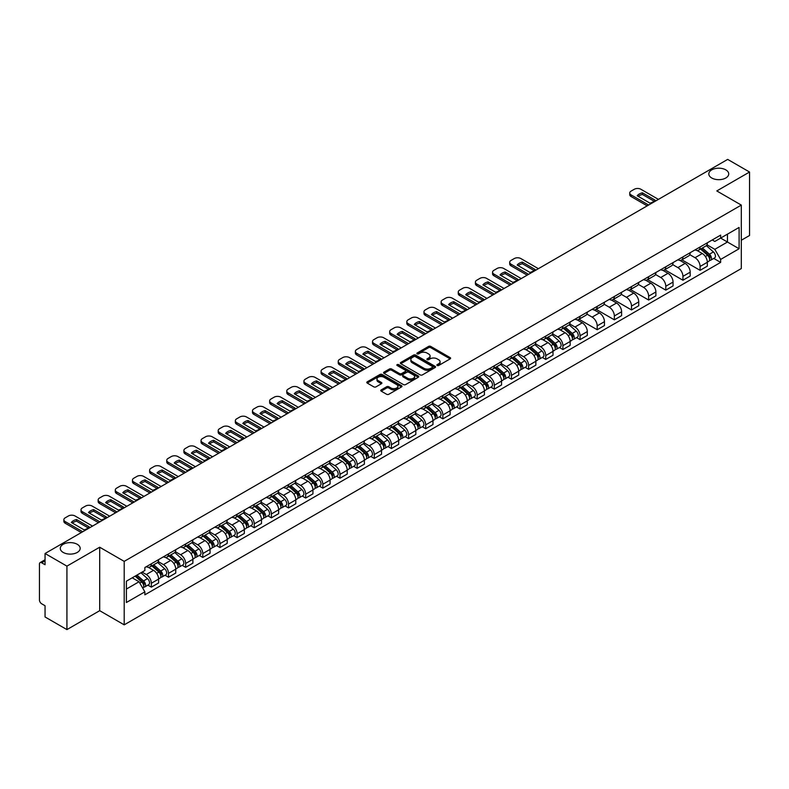 <?xml version="1.0" encoding="UTF-8"?>
<svg xmlns="http://www.w3.org/2000/svg" width="789" height="789" viewBox="0 0 789 789"><rect width="100%" height="100%" fill="white"/><g stroke="black" fill="none" stroke-linecap="round" stroke-linejoin="round"><path stroke-width="1.18" d="M437.185 365.485A1.065 0.621 0 0 0 438.694 365.485L450.154 358.867A1.529 0.878 0 0 0 450.598 358.245A1.529 0.878 0 0 0 450.154 357.614L430.735 346.41A1.529 0.878 0 0 0 428.575 346.41L417.115 353.028A1.065 0.621 0 0 0 418.624 353.896L420.103 353.038A4.882 2.821 0 0 1 427.007 353.038L428.634 353.975A4.882 2.821 0 0 1 430.064 355.967A4.882 2.821 0 0 1 428.634 357.959L427.145 358.817A1.065 0.621 0 0 0 428.654 359.685L430.143 358.837A4.882 2.821 0 0 1 437.047 358.837L438.664 359.764A4.882 2.821 0 0 1 440.094 361.766A4.882 2.821 0 0 1 438.664 363.759L437.185 364.607A1.065 0.621 0 0 0 437.185 365.485L437.185 364.607M77.263 544.302A9.951 5.74 0 0 0 66.424 543.059A9.951 5.74 0 0 0 60.28 548.365A9.951 5.74 0 0 0 63.189 552.428A9.951 5.74 0 0 0 74.038 553.671A9.951 5.74 0 0 0 80.182 548.365A9.951 5.74 0 0 0 77.263 544.302M725.811 169.872A9.951 5.74 0 0 0 714.962 168.629A9.951 5.74 0 0 0 708.818 173.935A9.951 5.74 0 0 0 711.737 177.998A9.951 5.74 0 0 0 722.576 179.241A9.951 5.74 0 0 0 728.72 173.935A9.951 5.74 0 0 0 725.811 169.872M381.205 389.884A1.529 0.878 0 0 0 380.762 390.506A1.529 0.878 0 0 0 381.205 391.137L386.659 394.283A1.529 0.878 0 0 0 388.819 394.283L401.552 386.926A1.529 0.878 0 0 0 401.995 386.304A1.529 0.878 0 0 0 401.552 385.683L382.123 374.469A1.529 0.878 0 0 0 379.973 374.469L367.24 381.817A1.529 0.878 0 0 0 366.786 382.438A1.529 0.878 0 0 0 367.24 383.069L373.818 386.866A1.529 0.878 0 0 0 375.978 386.866L381.422 383.72A1.529 0.878 0 0 0 381.876 383.099A1.529 0.878 0 0 0 381.422 382.478L378.158 380.594A4.083 2.357 0 0 1 376.964 378.927A4.083 2.357 0 0 1 379.489 376.748A4.083 2.357 0 0 1 383.937 377.26L396.719 384.637A4.083 2.357 0 0 1 397.912 386.304A4.083 2.357 0 0 1 395.397 388.484A4.083 2.357 0 0 1 390.949 387.971L388.819 386.738A1.529 0.878 0 0 0 386.659 386.738L381.205 389.884L381.205 391.137M124.198 561.374L99.69 547.221L66.927 566.137L45.052 553.503L727.675 159.398L749.55 172.032L716.797 190.938L741.305 205.091L124.198 561.374L124.198 624.839L741.305 268.556L741.305 205.091M420.212 374.903A1.529 0.878 0 0 0 422.371 374.903L435.104 367.556A1.529 0.878 0 0 0 435.548 366.934A1.529 0.878 0 0 0 435.104 366.313L415.685 355.099A1.529 0.878 0 0 0 413.525 355.099L400.792 362.447A1.529 0.878 0 0 0 400.348 363.068A1.529 0.878 0 0 0 400.792 363.69L420.212 374.903M397.498 365.711A1.065 0.621 0 0 1 398.583 365.869L418.308 377.25L405.595 384.588A1.529 0.878 0 0 1 403.435 384.588L384.016 373.375L384.016 372.132A1.529 0.878 0 0 0 383.572 372.753A1.529 0.878 0 0 0 384.016 373.375M384.016 372.132L389.46 368.986A1.529 0.878 0 0 1 391.62 368.986L399.5 373.532A1.529 0.878 0 0 0 401.66 373.532L405.27 371.451A1.529 0.878 0 0 0 405.714 370.83A1.529 0.878 0 0 0 405.27 370.199L397.074 365.465A1.065 0.621 0 0 1 398.583 364.597L418.328 375.998A1.529 0.878 0 0 1 418.772 376.619A1.529 0.878 0 0 1 418.328 377.241L418.328 375.998M66.927 566.137L66.927 629.602L45.052 616.968L45.052 605.735L41.649 603.772A3.107 1.795 -120 0 1 39.45 599.965L39.45 564.046A3.107 1.795 -120 0 1 40.091 562.616L45.052 559.756M741.305 240.25L749.55 235.497L749.55 172.032M66.927 629.602L99.69 610.686L124.198 624.839M45.052 553.503L45.052 564.737L41.649 562.774A3.107 1.795 -120 0 0 40.091 562.616M700.08 246.977A7.15 4.132 60 0 1 698.6 250.192L705.859 246A7.15 4.132 -120 0 0 707.339 242.795M689.793 254.679L695.03 257.707A7.15 4.132 60 0 1 700.09 266.465L707.339 262.273A7.15 4.132 -120 0 0 702.279 253.516L697.091 250.517M707.339 262.273L707.339 266.149L700.09 270.331L681.903 259.837M698.6 250.192A7.15 4.132 60 0 1 695.079 249.866M700.09 266.465L700.09 270.331M682.939 256.879A7.15 4.132 60 0 1 681.459 260.094L688.708 255.902A7.15 4.132 -120 0 0 690.188 252.687M664.752 269.739L682.939 280.233L690.188 276.042L690.188 272.175A7.15 4.132 -120 0 0 685.138 263.418L679.94 260.419M681.459 260.094A7.15 4.132 60 0 1 677.938 259.768M672.642 264.581L677.879 267.609A7.15 4.132 60 0 1 682.939 276.367L682.939 280.233M665.788 266.781A7.15 4.132 60 0 1 664.308 269.986L671.567 265.804A7.15 4.132 -120 0 0 673.047 262.589M647.601 279.631L665.788 290.135L673.047 285.943L673.047 282.077A7.15 4.132 -120 0 0 667.987 273.319L662.799 270.321M664.308 269.986A7.15 4.132 60 0 1 660.788 269.67M655.491 274.483L660.728 277.501A7.15 4.132 60 0 1 665.788 286.259L665.788 290.135M648.637 276.683A7.15 4.132 60 0 1 647.158 279.888L654.416 275.706A7.15 4.132 -120 0 0 655.896 272.491M630.45 289.533L648.637 300.037L655.896 295.845L655.896 291.979A7.15 4.132 -120 0 0 650.836 283.221L645.649 280.223M647.158 279.888A7.15 4.132 60 0 1 643.637 279.572M638.34 284.385L643.587 287.403A7.15 4.132 60 0 1 648.637 296.161L648.637 300.037M631.496 286.585A7.15 4.132 60 0 1 630.016 289.79L637.265 285.598A7.15 4.132 -120 0 0 638.745 282.393M613.309 299.435L631.496 309.939L638.745 305.747L638.745 301.871A7.15 4.132 -120 0 0 633.695 293.113L628.498 290.115M630.016 289.79A7.15 4.132 60 0 1 626.496 289.464M621.199 294.277L626.436 297.305A7.15 4.132 60 0 1 631.496 306.063L631.496 309.939M614.345 296.477A7.15 4.132 60 0 1 612.866 299.692L620.115 295.5A7.15 4.132 -120 0 0 621.604 292.295M596.159 309.337L614.345 319.831L621.604 315.649L621.604 311.773A7.15 4.132 -120 0 0 616.544 303.015L611.347 300.017M612.866 299.692A7.15 4.132 60 0 1 609.345 299.366M604.049 304.179L609.286 307.207A7.15 4.132 60 0 1 614.345 315.965L614.345 319.831M597.194 306.379A7.15 4.132 60 0 1 595.715 309.594L602.974 305.402A7.15 4.132 -120 0 0 604.453 302.197M579.008 319.239L597.194 329.733L604.453 325.551L604.453 321.675A7.15 4.132 -120 0 0 599.393 312.917L594.206 309.919M595.715 309.594A7.15 4.132 60 0 1 592.194 309.268M586.898 314.081L592.144 317.109A7.15 4.132 60 0 1 597.194 325.867L597.194 329.733M580.053 316.281A7.15 4.132 60 0 1 578.564 319.496L585.823 315.304A7.15 4.132 -120 0 0 587.302 312.089M576.572 337.633L580.053 339.635L587.302 335.443L587.302 331.577A7.15 4.132 -120 0 0 582.252 322.819L577.055 319.821M578.564 319.496A7.15 4.132 60 0 1 575.053 319.17M569.757 323.983L574.994 327.011A7.15 4.132 60 0 1 580.053 335.769L580.053 339.635M562.902 326.182A7.15 4.132 60 0 1 561.423 329.388L568.672 325.206A7.15 4.132 -120 0 0 570.151 321.991M559.421 347.525L562.902 349.537L570.161 345.345L570.161 341.479A7.15 4.132 -120 0 0 565.102 332.721L559.904 329.723M561.423 329.388A7.15 4.132 60 0 1 557.902 329.072M552.606 333.885L557.843 336.903A7.15 4.132 60 0 1 562.902 345.661L562.902 349.537M545.751 336.084A7.15 4.132 60 0 1 544.272 339.29L551.531 335.108A7.15 4.132 -120 0 0 553.01 331.893M542.28 357.427L545.751 359.439L553.01 355.247L553.01 351.381A7.15 4.132 -120 0 0 547.951 342.623L542.763 339.625M544.272 339.29A7.15 4.132 60 0 1 540.751 338.974M535.455 343.787L540.702 346.805A7.15 4.132 60 0 1 545.751 355.563L545.751 359.439M528.6 345.986A7.15 4.132 60 0 1 527.121 349.192L534.38 345A7.15 4.132 -120 0 0 535.859 341.795M525.129 367.329L528.61 369.341L535.859 365.149L535.859 361.273A7.15 4.132 -120 0 0 530.8 352.515L525.612 349.517M527.121 349.192A7.15 4.132 60 0 1 523.6 348.866M518.314 353.679L523.551 356.707A7.15 4.132 60 0 1 528.61 365.465L528.61 369.341M511.459 355.878A7.15 4.132 60 0 1 509.98 359.094L517.229 354.902A7.15 4.132 -120 0 0 518.708 351.697M507.978 377.231L511.459 379.233L518.708 375.051L518.708 371.175A7.15 4.132 -120 0 0 513.659 362.417L508.461 359.419M509.98 359.094A7.15 4.132 60 0 1 506.459 358.768M501.163 363.581L506.4 366.609A7.15 4.132 60 0 1 511.459 375.367L511.459 379.233M494.308 365.78A7.15 4.132 60 0 1 492.829 368.996L500.088 364.804A7.15 4.132 -120 0 0 501.567 361.599M490.827 387.133L494.308 389.135L501.567 384.953L501.567 381.077A7.15 4.132 -120 0 0 496.508 372.319L491.32 369.321M492.829 368.996A7.15 4.132 60 0 1 489.308 368.67M484.012 373.483L489.249 376.511A7.15 4.132 60 0 1 494.308 385.269L494.308 389.135M477.158 375.682A7.15 4.132 60 0 1 475.678 378.898L482.937 374.706A7.15 4.132 -120 0 0 484.416 371.491M473.686 397.025L477.158 399.037L484.416 394.845L484.416 390.979A7.15 4.132 -120 0 0 479.357 382.221L474.169 379.223M475.678 378.898A7.15 4.132 60 0 1 472.157 378.572M466.861 383.385L472.108 386.413A7.15 4.132 60 0 1 477.158 395.171L477.158 399.037M460.017 385.584A7.15 4.132 60 0 1 458.537 388.79L465.786 384.608A7.15 4.132 -120 0 0 467.266 381.393M456.535 406.927L460.017 408.939L467.266 404.747L467.266 400.881A7.15 4.132 -120 0 0 462.216 392.123L457.018 389.125M458.537 388.79A7.15 4.132 60 0 1 455.016 388.474M449.72 393.287L454.957 396.305A7.15 4.132 60 0 1 460.017 405.063L460.017 408.939M442.866 395.486A7.15 4.132 60 0 1 441.386 398.692L448.635 394.51A7.15 4.132 -120 0 0 450.124 391.295M439.384 416.829L442.866 418.841L450.124 414.649L450.124 410.783A7.15 4.132 -120 0 0 445.065 402.025L439.868 399.027M441.386 398.692A7.15 4.132 60 0 1 437.865 398.366M432.569 403.179L437.806 406.207A7.15 4.132 60 0 1 442.866 414.965L442.866 418.841M425.715 405.388A7.15 4.132 60 0 1 424.235 408.594L431.494 404.402A7.15 4.132 -120 0 0 432.974 401.197M422.243 426.731L425.715 428.743L432.974 424.551L432.974 420.675A7.15 4.132 -120 0 0 427.914 411.917L422.726 408.919M424.235 408.594A7.15 4.132 60 0 1 420.715 408.268M415.418 413.081L420.665 416.109A7.15 4.132 60 0 1 425.715 424.867L425.715 428.743M408.574 415.28A7.15 4.132 60 0 1 407.085 418.495L414.343 414.304A7.15 4.132 -120 0 0 415.823 411.099M405.092 436.633L408.574 438.635L415.823 434.453L415.823 430.577A7.15 4.132 -120 0 0 410.773 421.819L405.576 418.821M407.085 418.495A7.15 4.132 60 0 1 403.573 418.17M398.277 422.983L403.514 426.011A7.15 4.132 60 0 1 408.574 434.769L408.574 438.635M391.423 425.182A7.15 4.132 60 0 1 389.944 428.397L397.192 424.206A7.15 4.132 -120 0 0 398.672 421.001M387.941 446.535L391.423 448.537L398.682 444.355L398.682 440.479A7.15 4.132 -120 0 0 393.622 431.721L388.425 428.723M389.944 428.397A7.15 4.132 60 0 1 386.423 428.072M381.126 432.885L386.363 435.913A7.15 4.132 60 0 1 391.423 444.671L391.423 448.537M374.272 435.084A7.15 4.132 60 0 1 372.793 438.299L380.051 434.108A7.15 4.132 -120 0 0 381.531 430.893M370.8 456.427L374.272 458.439L381.531 454.247L381.531 450.381A7.15 4.132 -120 0 0 376.471 441.623L371.284 438.625M372.793 438.299A7.15 4.132 60 0 1 369.272 437.974M363.976 442.787L369.222 445.815A7.15 4.132 60 0 1 374.272 454.572L374.272 458.439M357.121 444.986A7.15 4.132 60 0 1 355.642 448.191L362.901 444.01A7.15 4.132 -120 0 0 364.38 440.795M353.65 466.329L357.131 468.341L364.38 464.149L364.38 460.283A7.15 4.132 -120 0 0 359.32 451.525L354.133 448.527M355.642 448.191A7.15 4.132 60 0 1 352.121 447.876M346.835 452.689L352.072 455.707A7.15 4.132 60 0 1 357.131 464.465L357.131 468.341M339.98 454.888A7.15 4.132 60 0 1 338.501 458.093L345.75 453.902A7.15 4.132 -120 0 0 347.229 450.697M336.499 476.231L339.98 478.242L347.229 474.051L347.229 470.185A7.15 4.132 -120 0 0 342.179 461.427L336.982 458.429M338.501 458.093A7.15 4.132 60 0 1 334.98 457.768M329.684 462.581L334.921 465.609A7.15 4.132 60 0 1 339.98 474.367L339.98 478.242M322.829 464.79A7.15 4.132 60 0 1 321.35 467.995L328.609 463.804A7.15 4.132 -120 0 0 330.088 460.598M319.348 486.132L322.829 488.144L330.088 483.953L330.088 480.077A7.15 4.132 -120 0 0 325.029 471.319L319.841 468.321M321.35 467.995A7.15 4.132 60 0 1 317.829 467.67M312.533 472.483L317.77 475.511A7.15 4.132 60 0 1 322.829 484.268L322.829 488.144M305.678 474.682A7.15 4.132 60 0 1 304.199 477.897L311.458 473.706A7.15 4.132 -120 0 0 312.937 470.5M302.207 496.034L305.678 498.037L312.937 493.855L312.937 489.979A7.15 4.132 -120 0 0 307.878 481.221L302.69 478.223M304.199 477.897A7.15 4.132 60 0 1 300.678 477.572M295.382 482.385L300.629 485.413A7.15 4.132 60 0 1 305.678 494.17L305.678 498.037M288.537 484.584A7.15 4.132 60 0 1 287.058 487.799L294.307 483.608A7.15 4.132 -120 0 0 295.786 480.402M285.056 505.936L288.537 507.938L295.786 503.757L295.786 499.881A7.15 4.132 -120 0 0 290.737 491.123L285.539 488.125M287.058 487.799A7.15 4.132 60 0 1 283.537 487.474M278.241 492.287L283.478 495.314A7.15 4.132 60 0 1 288.537 504.072L288.537 507.938M271.386 494.486A7.15 4.132 60 0 1 269.907 497.701L277.156 493.51A7.15 4.132 -120 0 0 278.645 490.294M267.905 515.828L271.386 517.84L278.645 513.649L278.645 509.783A7.15 4.132 -120 0 0 273.586 501.025L268.388 498.027M269.907 497.701A7.15 4.132 60 0 1 266.386 497.376M261.09 502.189L266.327 505.216A7.15 4.132 60 0 1 271.386 513.974L271.386 517.84M254.236 504.388A7.15 4.132 60 0 1 252.756 507.593L260.015 503.412A7.15 4.132 -120 0 0 261.494 500.196M250.764 525.73L254.236 527.742L261.494 523.551L261.494 519.685A7.15 4.132 -120 0 0 256.435 510.927L251.247 507.929M252.756 507.593A7.15 4.132 60 0 1 249.235 507.278M243.939 512.091L249.186 515.109A7.15 4.132 60 0 1 254.236 523.866L254.236 527.742M237.094 514.29A7.15 4.132 60 0 1 235.605 517.495L242.864 513.304A7.15 4.132 -120 0 0 244.343 510.098M233.613 535.632L237.094 537.644L244.343 533.453L244.343 529.577A7.15 4.132 -120 0 0 239.294 520.819L234.096 517.821M235.605 517.495A7.15 4.132 60 0 1 232.094 517.17M226.798 521.983L232.035 525.01A7.15 4.132 60 0 1 237.094 533.768L237.094 537.644M219.944 524.192A7.15 4.132 60 0 1 218.464 527.397L225.713 523.206A7.15 4.132 -120 0 0 227.202 520M216.462 545.534L219.944 547.546L227.202 543.355L227.202 539.479A7.15 4.132 -120 0 0 222.143 530.721L216.945 527.723M218.464 527.397A7.15 4.132 60 0 1 214.943 527.072M209.647 531.885L214.884 534.912A7.15 4.132 60 0 1 219.944 543.67L219.944 547.546M202.793 534.084A7.15 4.132 60 0 1 201.313 537.299L208.572 533.108A7.15 4.132 -120 0 0 210.052 529.902M199.321 555.436L202.793 557.438L210.052 553.257L210.052 549.381A7.15 4.132 -120 0 0 204.992 540.623L199.804 537.625M201.313 537.299A7.15 4.132 60 0 1 197.792 536.974M192.496 541.787L197.743 544.814A7.15 4.132 60 0 1 202.793 553.572L202.793 557.438M185.642 543.986A7.15 4.132 60 0 1 184.162 547.201L191.421 543.01A7.15 4.132 -120 0 0 192.901 539.794M182.17 565.338L185.652 567.34L192.901 563.159L192.901 559.283A7.15 4.132 -120 0 0 187.841 550.525L182.653 547.527M184.162 547.201A7.15 4.132 60 0 1 180.642 546.876M175.355 551.689L180.592 554.716A7.15 4.132 60 0 1 185.652 563.474L185.652 567.34M168.501 553.888A7.15 4.132 60 0 1 167.021 557.093L174.27 552.911A7.15 4.132 -120 0 0 175.75 549.696M165.019 575.23L168.501 577.242L175.75 573.051L175.75 569.185A7.15 4.132 -120 0 0 170.7 560.427L165.503 557.428M167.021 557.093A7.15 4.132 60 0 1 163.501 556.778M158.204 561.59L163.441 564.608A7.15 4.132 60 0 1 168.501 573.376L168.501 577.242M151.35 563.79A7.15 4.132 60 0 1 149.871 566.995L157.129 562.813A7.15 4.132 -120 0 0 158.609 559.598M147.868 585.132L151.35 587.144L158.609 582.953L158.609 579.087A7.15 4.132 -120 0 0 153.549 570.329L148.362 567.33M149.871 566.995A7.15 4.132 60 0 1 146.35 566.68M142.119 572.104L146.29 574.51A7.15 4.132 60 0 1 151.35 583.268L151.35 587.144M712.23 239.964L714.814 241.454L739.106 227.429L727.458 234.155L727.458 242.026L714.814 249.324L706.934 244.777M126.398 589.048L139.042 581.749L144.87 591.839L126.398 602.5L126.398 581.177L144.87 570.516L144.87 567.528L720.643 235.112L720.643 238.091L739.106 248.752L720.643 259.423L714.814 249.324M739.106 227.429L739.106 248.752M144.87 591.839L144.87 594.817L720.643 262.402L720.643 259.423M99.69 547.221L99.69 610.686M139.042 581.749L132.227 577.814M713.759 258.427L720.643 262.402M437.609 365.632L438.664 365.021A4.882 2.821 0 0 0 440.094 363.029L440.094 361.766M430.064 355.967L430.064 357.239A4.882 2.821 0 0 1 428.634 359.232L427.569 359.843M450.134 358.877L430.735 347.673A1.529 0.878 0 0 0 428.575 347.673L417.539 354.044M435.104 366.313L435.104 367.556L415.685 356.362A1.529 0.878 0 0 0 413.525 356.362L400.812 363.699L400.792 362.447M432.402 367.368A1.065 0.621 0 0 0 432.402 366.5L415.359 356.658A1.065 0.621 0 0 0 413.85 356.658L412.282 357.555A4.882 2.821 0 0 0 410.852 359.547A4.882 2.821 0 0 0 412.282 361.54L423.94 368.276A4.882 2.821 0 0 0 430.843 368.276L432.402 367.368L432.402 368.641A1.065 0.621 0 0 0 432.717 368.197L432.717 366.934M410.852 359.547L410.852 360.82A4.882 2.821 0 0 0 412.282 362.812L412.282 361.54M432.402 368.641L430.843 369.538A4.882 2.821 0 0 1 423.94 369.538L412.282 362.812M384.036 373.394L389.46 370.258L389.46 368.986M405.714 370.83L405.714 372.092A1.529 0.878 0 0 1 405.27 372.714L401.66 374.805A1.529 0.878 0 0 1 399.5 374.805L391.62 370.258A1.529 0.878 0 0 0 389.46 370.258M407.666 378.256A4.083 2.357 0 0 0 412.124 378.769A4.083 2.357 0 0 0 414.639 376.59A4.083 2.357 0 0 0 413.446 374.923L408.939 372.319A1.529 0.878 0 0 0 406.779 372.319L403.169 374.41A1.529 0.878 0 0 0 402.715 375.031A1.529 0.878 0 0 0 403.169 375.653L407.666 378.256L407.666 379.519A4.083 2.357 0 0 0 412.124 380.032A4.083 2.357 0 0 0 414.639 377.852L414.639 376.59M402.715 375.031L402.715 376.304A1.529 0.878 0 0 0 403.169 376.925L403.169 375.653M407.666 379.519L403.169 376.925M397.912 386.304L397.912 387.577A4.083 2.357 0 0 1 395.397 389.756A4.083 2.357 0 0 1 390.949 389.243L388.819 388.01A1.529 0.878 0 0 0 386.659 388.01L381.225 391.147M376.964 378.927L376.964 380.19A4.083 2.357 0 0 0 378.158 381.856L378.158 380.594M381.403 383.73L378.158 381.856M401.532 386.935L382.123 375.742A1.529 0.878 0 0 0 379.973 375.742L367.26 383.079M700.583 249.048L707.565 255.281A3.886 2.249 60 0 1 708.788 261.297L707.339 262.126M700.77 249.216L704.054 251.109M701.283 248.643L709.064 255.577A1.864 1.075 60 0 1 709.646 258.467A1.864 1.075 60 0 1 709.479 258.536M702.447 247.973L709.439 254.206A3.886 2.249 60 0 1 710.652 260.212A3.886 2.249 60 0 1 709.479 260.34M706.342 245.626L713.394 251.918A3.886 2.249 60 0 1 714.617 257.934L710.652 260.212M654.091 201.195L642.384 194.439A9.715 5.612 180 0 0 638.242 196.362M647.217 205.86L631.111 196.56A4.665 2.692 180 0 1 629.74 194.656L629.74 192.999A4.665 2.692 -0 0 0 631.111 194.913L631.111 196.56M642.384 192.792A9.715 5.612 180 0 0 637.216 195.771L649.949 203.118A9.715 5.612 180 0 0 655.117 200.14L642.384 192.792L642.384 194.439M658.42 199.38L640.895 189.261A4.665 2.692 -0 0 0 634.297 189.261L631.111 191.096A4.665 2.692 -0 0 0 629.74 192.999M648.637 205.032L631.111 194.913M563.395 328.254L570.388 334.487A3.886 2.249 60 0 1 571.601 340.493L570.151 341.331M563.583 328.411L566.867 330.315M564.105 327.839L571.877 334.783A1.864 1.075 60 0 1 572.459 337.662A1.864 1.075 60 0 1 572.291 337.731M565.269 327.169L572.252 333.402A3.886 2.249 60 0 1 573.475 339.418A3.886 2.249 60 0 1 572.301 339.536M569.165 324.831L576.207 331.124A3.886 2.249 60 0 1 577.43 337.13L573.475 339.418M546.254 338.156L553.237 344.389A3.886 2.249 60 0 1 554.46 350.395L553.01 351.233M546.432 338.313L549.726 340.217M546.955 337.741L554.726 344.685A1.864 1.075 60 0 1 555.318 347.564A1.864 1.075 60 0 1 555.14 347.633M548.118 337.071L555.101 343.304A3.886 2.249 60 0 1 556.324 349.32A3.886 2.249 60 0 1 555.15 349.438M552.014 334.733L559.066 341.026A3.886 2.249 60 0 1 560.279 347.032L556.324 349.32M529.103 348.048L536.086 354.291A3.886 2.249 60 0 1 537.309 360.297L535.859 361.135M529.291 348.215L532.575 350.119M529.804 347.643L537.585 354.586A1.864 1.075 60 0 1 538.167 357.466A1.864 1.075 60 0 1 537.999 357.535M530.967 346.973L537.96 353.206A3.886 2.249 60 0 1 539.173 359.212A3.886 2.249 60 0 1 537.999 359.34M534.863 344.635L541.915 350.918A3.886 2.249 60 0 1 543.138 356.934L539.173 359.212M511.953 357.95L518.945 364.183A3.886 2.249 60 0 1 520.158 370.199L518.708 371.037M512.14 358.117L515.424 360.011M512.663 357.545L520.434 364.479A1.864 1.075 60 0 1 521.016 367.368A1.864 1.075 60 0 1 520.848 367.437M513.826 356.875L520.809 363.108A3.886 2.249 60 0 1 522.032 369.114A3.886 2.249 60 0 1 520.858 369.242M517.722 354.537L524.764 360.82A3.886 2.249 60 0 1 525.987 366.836L522.032 369.114M494.802 367.852L501.794 374.085A3.886 2.249 60 0 1 503.017 380.101L501.567 380.929M494.989 368.019L498.283 369.913M495.512 367.447L503.283 374.38A1.864 1.075 60 0 1 503.875 377.27A1.864 1.075 60 0 1 503.698 377.339M496.675 366.777L503.658 373.01A3.886 2.249 60 0 1 504.881 379.016A3.886 2.249 60 0 1 503.707 379.144M500.571 364.429L507.623 370.722A3.886 2.249 60 0 1 508.836 376.728L504.881 379.016M477.661 377.753L484.643 383.987A3.886 2.249 60 0 1 485.866 389.993L484.416 390.831M477.838 377.921L481.132 379.815M478.361 377.349L486.142 384.282A1.864 1.075 60 0 1 486.724 387.172A1.864 1.075 60 0 1 486.557 387.231M479.525 376.669L486.517 382.912A3.886 2.249 60 0 1 487.73 388.918A3.886 2.249 60 0 1 486.557 389.046M483.42 374.331L490.472 380.623A3.886 2.249 60 0 1 491.695 386.63L487.73 388.918M460.51 387.655L467.492 393.889A3.886 2.249 60 0 1 468.715 399.895L467.266 400.733M460.697 387.813L463.981 389.717M461.21 387.241L468.991 394.184A1.864 1.075 60 0 1 469.573 397.064A1.864 1.075 60 0 1 469.406 397.133M462.374 386.571L469.366 392.804A3.886 2.249 60 0 1 470.589 398.82A3.886 2.249 60 0 1 469.416 398.938M466.279 384.233L473.321 390.525A3.886 2.249 60 0 1 474.544 396.532L470.589 398.82M443.359 397.548L450.351 403.79A3.886 2.249 60 0 1 451.564 409.797L450.115 410.635M443.546 397.715L446.84 399.619M444.069 397.143L451.841 404.086A1.864 1.075 60 0 1 452.432 406.966A1.864 1.075 60 0 1 452.255 407.035M445.233 396.472L452.215 402.706A3.886 2.249 60 0 1 453.438 408.722A3.886 2.249 60 0 1 452.265 408.84M449.128 394.135L456.18 400.427A3.886 2.249 60 0 1 457.393 406.434L453.438 408.722M426.218 407.449L433.2 413.692A3.886 2.249 60 0 1 434.423 419.699L432.974 420.537M426.395 407.617L429.689 409.521M426.918 407.045L434.69 413.988A1.864 1.075 60 0 1 435.281 416.868A1.864 1.075 60 0 1 435.114 416.937M428.082 406.374L435.074 412.608A3.886 2.249 60 0 1 436.287 418.614A3.886 2.249 60 0 1 435.114 418.742M431.977 404.037L439.029 410.319A3.886 2.249 60 0 1 440.252 416.336L436.287 418.614M409.067 417.351L416.05 423.585A3.886 2.249 60 0 1 417.273 429.601L415.823 430.439M409.254 417.519L412.539 419.413M409.767 416.947L417.549 423.88A1.864 1.075 60 0 1 418.131 426.77A1.864 1.075 60 0 1 417.963 426.839M410.931 416.276L417.923 422.509A3.886 2.249 60 0 1 419.146 428.516A3.886 2.249 60 0 1 417.973 428.644M414.827 413.939L421.878 420.221A3.886 2.249 60 0 1 423.101 426.238L419.146 428.516M391.916 427.253L398.909 433.486A3.886 2.249 60 0 1 400.122 439.503L398.672 440.331M392.103 427.421L395.388 429.315M392.626 426.849L400.398 433.782A1.864 1.075 60 0 1 400.98 436.672A1.864 1.075 60 0 1 400.812 436.741M393.79 426.178L400.773 432.411A3.886 2.249 60 0 1 401.995 438.418A3.886 2.249 60 0 1 400.822 438.546M397.686 423.831L404.727 430.123A3.886 2.249 60 0 1 405.95 436.13L401.995 438.418M374.775 437.155L381.758 443.388A3.886 2.249 60 0 1 382.981 449.395L381.531 450.233M374.953 437.323L378.247 439.217M375.475 436.751L383.247 443.684A1.864 1.075 60 0 1 383.839 446.564A1.864 1.075 60 0 1 383.661 446.633M376.639 436.07L383.622 442.313A3.886 2.249 60 0 1 384.845 448.32A3.886 2.249 60 0 1 383.671 448.448M380.535 433.733L387.586 440.025A3.886 2.249 60 0 1 388.799 446.032L384.845 448.32M357.624 447.057L364.607 453.29A3.886 2.249 60 0 1 365.83 459.297L364.38 460.135M357.812 447.215L361.096 449.119M358.324 446.643L366.106 453.586A1.864 1.075 60 0 1 366.688 456.466A1.864 1.075 60 0 1 366.52 456.535M359.488 445.972L366.481 452.205A3.886 2.249 60 0 1 367.694 458.222A3.886 2.249 60 0 1 366.52 458.34M363.384 443.635L370.435 449.927A3.886 2.249 60 0 1 371.658 455.934L367.694 458.222M340.473 456.949L347.466 463.192A3.886 2.249 60 0 1 348.679 469.199L347.229 470.037M340.661 457.117L343.945 459.02M341.183 456.545L348.955 463.488A1.864 1.075 60 0 1 349.537 466.368A1.864 1.075 60 0 1 349.369 466.437M342.347 455.874L349.33 462.107A3.886 2.249 60 0 1 350.553 468.124A3.886 2.249 60 0 1 349.379 468.242M346.243 453.537L353.285 459.829A3.886 2.249 60 0 1 354.508 465.835L350.553 468.124M534.054 270.499L522.348 263.743A9.715 5.612 180 0 0 518.205 265.666M527.18 275.154L511.075 265.863A4.665 2.692 180 0 1 509.704 263.96L509.704 262.303A4.665 2.692 -0 0 0 511.075 264.207L511.075 265.863M522.348 262.086A9.715 5.612 180 0 0 517.18 265.074L529.912 272.422A9.715 5.612 180 0 0 535.08 269.443L522.348 262.086L522.348 263.743M538.384 268.684L520.858 258.565A4.665 2.692 -0 0 0 514.26 258.565L511.075 260.4A4.665 2.692 -0 0 0 509.704 262.303M528.61 274.335L511.075 264.207M516.913 280.401L505.197 273.635A9.715 5.612 180 0 0 501.054 275.558M510.029 285.056L493.924 275.755A4.665 2.692 180 0 1 492.563 273.852L492.563 272.205A4.665 2.692 -0 0 0 493.924 274.108L493.924 275.755M505.197 271.988A9.715 5.612 180 0 0 500.039 274.976L512.771 282.324A9.715 5.612 180 0 0 517.929 279.336L505.197 271.988L505.197 273.635M521.243 278.586L503.707 268.457A4.665 2.692 -0 0 0 497.109 268.457L493.924 270.302A4.665 2.692 -0 0 0 492.563 272.205M511.459 284.227L493.924 274.108M499.762 290.303L488.056 283.537A9.715 5.612 180 0 0 483.913 285.46M492.878 294.958L476.773 285.657A4.665 2.692 180 0 1 475.412 283.754L475.412 282.107A4.665 2.692 -0 0 0 476.773 284.01L476.773 285.657M488.056 281.89A9.715 5.612 180 0 0 482.888 284.868L495.62 292.226A9.715 5.612 180 0 0 500.788 289.238L488.056 281.89L488.056 283.537M504.092 288.488L486.557 278.359A4.665 2.692 -0 0 0 479.968 278.359L476.773 280.203A4.665 2.692 -0 0 0 475.412 282.107M494.308 294.129L476.773 284.01M482.612 300.205L470.905 293.439A9.715 5.612 180 0 0 466.763 295.362M475.737 304.86L459.632 295.559A4.665 2.692 180 0 1 458.261 293.656L458.261 292.009A4.665 2.692 -0 0 0 459.632 293.912L459.632 295.559M470.905 291.792A9.715 5.612 180 0 0 465.737 294.77L478.469 302.128A9.715 5.612 180 0 0 483.637 299.139L470.905 291.792L470.905 293.439M486.941 298.38L469.416 288.261A4.665 2.692 -0 0 0 462.818 288.261L459.632 290.105A4.665 2.692 -0 0 0 458.261 292.009M477.158 304.031L459.632 293.912M465.471 310.097L453.754 303.341A9.715 5.612 180 0 0 449.612 305.264M458.587 314.762L442.481 305.461A4.665 2.692 180 0 1 441.12 303.558L441.12 301.911A4.665 2.692 -0 0 0 442.481 303.814L442.481 305.461M453.754 301.694A9.715 5.612 180 0 0 448.596 304.672L461.328 312.02A9.715 5.612 180 0 0 466.486 309.041L453.754 301.694L453.754 303.341M469.8 308.282L452.265 298.163A4.665 2.692 -0 0 0 445.667 298.163L442.481 300.007A4.665 2.692 -0 0 0 441.12 301.911M460.017 313.933L442.481 303.814M448.32 319.999L436.613 313.243A9.715 5.612 180 0 0 432.471 315.166M441.436 324.654L425.33 315.363A4.665 2.692 180 0 1 423.969 313.46L423.969 311.803A4.665 2.692 -0 0 0 425.33 313.706L425.33 315.363M436.613 311.586A9.715 5.612 180 0 0 431.445 314.574L444.177 321.922A9.715 5.612 180 0 0 449.345 318.943L436.613 311.586L436.613 313.243M452.649 318.184L435.114 308.065A4.665 2.692 -0 0 0 428.526 308.065L425.33 309.899A4.665 2.692 -0 0 0 423.969 311.803M442.866 323.835L425.33 313.706M431.169 329.901L419.462 323.145A9.715 5.612 180 0 0 415.32 325.068M424.285 334.556L408.189 325.265A4.665 2.692 180 0 1 406.818 323.362L406.818 321.705A4.665 2.692 -0 0 0 408.189 323.608L408.189 325.265M419.462 321.488A9.715 5.612 180 0 0 414.294 324.476L427.027 331.824A9.715 5.612 180 0 0 432.194 328.845L419.462 321.488L419.462 323.145M435.498 328.086L417.973 317.967A4.665 2.692 -0 0 0 411.375 317.967L408.189 319.801A4.665 2.692 -0 0 0 406.818 321.705M425.715 333.737L408.189 323.608M414.028 339.803L402.311 333.037A9.715 5.612 180 0 0 398.169 334.96M407.144 344.458L391.038 335.157A4.665 2.692 180 0 1 389.667 333.254L389.667 331.607A4.665 2.692 -0 0 0 391.038 333.51L391.038 335.157M402.311 331.39A9.715 5.612 180 0 0 397.143 334.378L409.876 341.726A9.715 5.612 180 0 0 415.044 338.737L402.311 331.39L402.311 333.037M418.357 337.988L400.822 327.859A4.665 2.692 -0 0 0 394.224 327.859L391.038 329.703A4.665 2.692 -0 0 0 389.667 331.607M408.574 343.629L391.038 333.51M396.877 349.705L385.17 342.939A9.715 5.612 180 0 0 381.018 344.862M389.993 354.36L373.887 345.059A4.665 2.692 180 0 1 372.526 343.156L372.526 341.509A4.665 2.692 -0 0 0 373.887 343.412L373.887 345.059M385.17 341.292A9.715 5.612 180 0 0 380.002 344.27L392.735 351.628A9.715 5.612 180 0 0 397.903 348.639L385.17 341.292L385.17 342.939M401.207 347.89L383.671 337.761A4.665 2.692 -0 0 0 377.073 337.761L373.887 339.605A4.665 2.692 -0 0 0 372.526 341.509M391.423 353.531L373.887 343.412M379.726 359.606L368.019 352.841A9.715 5.612 180 0 0 363.877 354.764M372.842 364.262L356.746 354.961A4.665 2.692 180 0 1 355.375 353.058L355.375 351.411A4.665 2.692 -0 0 0 356.746 353.314L356.746 354.961M368.019 351.194A9.715 5.612 180 0 0 362.851 354.172L375.584 361.53A9.715 5.612 180 0 0 380.752 358.541L368.019 351.194L368.019 352.841M384.056 357.782L366.52 347.663A4.665 2.692 -0 0 0 359.932 347.663L356.746 349.507A4.665 2.692 -0 0 0 355.375 351.411M374.272 363.433L356.746 353.314M362.575 369.499L350.868 362.743A9.715 5.612 180 0 0 346.726 364.666M355.701 374.164L339.595 364.863A4.665 2.692 180 0 1 338.225 362.96L338.225 361.313A4.665 2.692 -0 0 0 339.595 363.216L339.595 364.863M350.868 361.096A9.715 5.612 180 0 0 345.7 364.074L358.433 371.422A9.715 5.612 180 0 0 363.601 368.443L350.868 361.096L350.868 362.743M366.905 367.684L349.379 357.565A4.665 2.692 -0 0 0 342.781 357.565L339.595 359.409A4.665 2.692 -0 0 0 338.225 361.313M357.131 373.335L339.595 363.216M345.434 379.401L333.717 372.645A9.715 5.612 180 0 0 329.575 374.568M338.55 384.056L322.445 374.765A4.665 2.692 180 0 1 321.084 372.862L321.084 371.205A4.665 2.692 -0 0 0 322.445 373.108L322.445 374.765M333.717 370.988A9.715 5.612 180 0 0 328.559 373.976L341.292 381.324A9.715 5.612 180 0 0 346.45 378.345L333.717 370.988L333.717 372.645M349.764 377.586L332.228 367.467A4.665 2.692 -0 0 0 325.63 367.467L322.445 369.301A4.665 2.692 -0 0 0 321.084 371.205M339.98 383.237L322.445 373.108M328.283 389.302L316.576 382.547A9.715 5.612 180 0 0 312.434 384.47M321.399 393.958L305.294 384.667A4.665 2.692 180 0 1 303.933 382.764L303.933 381.107A4.665 2.692 -0 0 0 305.294 383.01L305.294 384.667M316.576 380.89A9.715 5.612 180 0 0 311.408 383.878L324.141 391.226A9.715 5.612 180 0 0 329.309 388.247L316.576 380.89L316.576 382.547M332.613 387.488L315.077 377.369A4.665 2.692 -0 0 0 308.489 377.369L305.294 379.203A4.665 2.692 -0 0 0 303.933 381.107M322.829 393.139L305.294 383.01M311.132 399.204L299.425 392.439A9.715 5.612 180 0 0 295.283 394.362M304.258 403.86L288.153 394.559A4.665 2.692 180 0 1 286.782 392.656L286.782 391.009A4.665 2.692 -0 0 0 288.153 392.912L288.153 394.559M299.425 390.792A9.715 5.612 180 0 0 294.258 393.78L306.99 401.128A9.715 5.612 180 0 0 312.158 398.139L299.425 390.792L299.425 392.439M315.462 397.39L297.936 387.261A4.665 2.692 -0 0 0 291.338 387.261L288.153 389.105A4.665 2.692 -0 0 0 286.782 391.009M305.678 403.031L288.153 392.912M293.991 409.106L282.275 402.341A9.715 5.612 180 0 0 278.132 404.264M287.107 413.761L271.002 404.461A4.665 2.692 180 0 1 269.641 402.558L269.641 400.911A4.665 2.692 -0 0 0 271.002 402.814L271.002 404.461M282.275 400.694A9.715 5.612 180 0 0 277.117 403.672L289.849 411.03A9.715 5.612 180 0 0 295.007 408.041L282.275 400.694L282.275 402.341M298.321 407.292L280.785 397.163A4.665 2.692 -0 0 0 274.187 397.163L271.002 399.007A4.665 2.692 -0 0 0 269.641 400.911M288.537 412.933L271.002 402.814M323.322 466.851L330.315 473.084A3.886 2.249 60 0 1 331.538 479.101L330.088 479.939M323.51 467.019L326.804 468.922M324.032 466.447L331.804 473.38A1.864 1.075 60 0 1 332.396 476.27A1.864 1.075 60 0 1 332.218 476.339M325.196 465.776L332.179 472.009A3.886 2.249 60 0 1 333.402 478.016A3.886 2.249 60 0 1 332.228 478.144M329.092 463.439L336.144 469.721A3.886 2.249 60 0 1 337.357 475.737L333.402 478.016M276.84 419.008L265.134 412.243A9.715 5.612 180 0 0 260.991 414.166M269.956 423.663L253.851 414.363A4.665 2.692 180 0 1 252.49 412.46L252.49 410.813A4.665 2.692 -0 0 0 253.851 412.716L253.851 414.363M265.134 410.596A9.715 5.612 180 0 0 259.966 413.574L272.698 420.931A9.715 5.612 180 0 0 277.866 417.943L265.134 410.596L265.134 412.243M281.17 417.184L263.634 407.065A4.665 2.692 -0 0 0 257.046 407.065L253.851 408.909A4.665 2.692 -0 0 0 252.49 410.813M271.386 422.835L253.851 412.716M306.181 476.753L313.164 482.986A3.886 2.249 60 0 1 314.387 489.002L312.937 489.841M306.359 476.921L309.653 478.815M306.882 476.349L314.663 483.282A1.864 1.075 60 0 1 315.245 486.172A1.864 1.075 60 0 1 315.077 486.241M308.045 475.678L315.038 481.911A3.886 2.249 60 0 1 316.251 487.918A3.886 2.249 60 0 1 315.077 488.046M311.941 473.341L318.993 479.623A3.886 2.249 60 0 1 320.216 485.639L316.251 487.918M259.689 428.9L247.983 422.145A9.715 5.612 180 0 0 243.84 424.068M252.805 433.565L236.71 424.265A4.665 2.692 180 0 1 235.339 422.362L235.339 420.715A4.665 2.692 -0 0 0 236.71 422.618L236.71 424.265M247.983 420.498A9.715 5.612 180 0 0 242.815 423.476L255.547 430.824A9.715 5.612 180 0 0 260.715 427.845L247.983 420.498L247.983 422.145M264.019 427.086L246.493 416.967A4.665 2.692 -0 0 0 239.895 416.967L236.71 418.811A4.665 2.692 -0 0 0 235.339 420.715M254.236 432.737L236.71 422.618M289.03 486.655L296.023 492.888A3.886 2.249 60 0 1 297.236 498.895L295.786 499.733M289.218 486.823L292.502 488.716M289.731 486.251L297.512 493.184A1.864 1.075 60 0 1 298.094 496.074A1.864 1.075 60 0 1 297.926 496.133M290.894 485.58L297.887 491.813A3.886 2.249 60 0 1 299.11 497.82A3.886 2.249 60 0 1 297.936 497.948M294.8 483.233L301.842 489.525A3.886 2.249 60 0 1 303.065 495.531L299.11 497.82M242.548 438.802L230.832 432.047A9.715 5.612 180 0 0 226.69 433.97M235.664 443.457L219.559 434.167A4.665 2.692 180 0 1 218.188 432.264L218.188 430.607A4.665 2.692 -0 0 0 219.559 432.51L219.559 434.167M230.832 430.39A9.715 5.612 180 0 0 225.664 433.378L238.396 440.726A9.715 5.612 180 0 0 243.564 437.747L230.832 430.39L230.832 432.047M246.878 436.988L229.343 426.869A4.665 2.692 -0 0 0 222.745 426.869L219.559 428.703A4.665 2.692 -0 0 0 218.188 430.607M237.094 442.639L219.559 432.51M271.88 496.557L278.872 502.79A3.886 2.249 60 0 1 280.095 508.797L278.635 509.635M272.067 496.725L275.361 498.618M272.59 496.153L280.361 503.086A1.864 1.075 60 0 1 280.953 505.966A1.864 1.075 60 0 1 280.776 506.035M273.753 495.472L280.736 501.715A3.886 2.249 60 0 1 281.959 507.721A3.886 2.249 60 0 1 280.785 507.85M277.649 493.135L284.701 499.427A3.886 2.249 60 0 1 285.914 505.433L281.959 507.721M225.398 448.704L213.691 441.948A9.715 5.612 180 0 0 209.539 443.872M218.514 453.359L202.408 444.069A4.665 2.692 180 0 1 201.047 442.165L201.047 440.509A4.665 2.692 -0 0 0 202.408 442.412L202.408 444.069M213.691 440.292A9.715 5.612 180 0 0 208.523 443.28L221.255 450.627A9.715 5.612 180 0 0 226.423 447.649L213.691 440.292L213.691 441.948M229.727 446.89L212.192 436.771A4.665 2.692 -0 0 0 205.594 436.771L202.408 438.605A4.665 2.692 -0 0 0 201.047 440.509M219.944 452.541L202.408 442.412M254.739 506.459L261.721 512.692A3.886 2.249 60 0 1 262.944 518.698L261.494 519.537M254.916 506.617L258.21 508.52M255.439 506.045L263.21 512.988A1.864 1.075 60 0 1 263.802 515.868A1.864 1.075 60 0 1 263.634 515.937M256.603 505.374L263.595 511.607A3.886 2.249 60 0 1 264.808 517.623A3.886 2.249 60 0 1 263.634 517.742M260.498 503.037L267.55 509.329A3.886 2.249 60 0 1 268.773 515.335L264.808 517.623M208.247 458.606L196.54 451.841A9.715 5.612 180 0 0 192.398 453.764M201.363 463.261L185.267 453.961A4.665 2.692 180 0 1 183.896 452.058L183.896 450.411A4.665 2.692 -0 0 0 185.267 452.314L185.267 453.961M196.54 450.194A9.715 5.612 180 0 0 191.372 453.182L204.104 460.529A9.715 5.612 180 0 0 209.272 457.541L196.54 450.194L196.54 451.841M212.576 456.792L195.041 446.663A4.665 2.692 -0 0 0 188.453 446.663L185.267 448.507A4.665 2.692 -0 0 0 183.896 450.411M202.793 462.433L185.267 452.314M237.588 516.351L244.57 522.594A3.886 2.249 60 0 1 245.793 528.6L244.343 529.439M237.775 516.519L241.059 518.422M238.288 515.947L246.069 522.89A1.864 1.075 60 0 1 246.651 525.77A1.864 1.075 60 0 1 246.484 525.839M239.452 515.276L246.444 521.509A3.886 2.249 60 0 1 247.667 527.525A3.886 2.249 60 0 1 246.493 527.644M243.347 512.939L250.399 519.231A3.886 2.249 60 0 1 251.622 525.237L247.667 527.525M191.096 468.508L179.389 461.743A9.715 5.612 180 0 0 175.247 463.666M184.222 473.163L168.116 463.863A4.665 2.692 180 0 1 166.745 461.959L166.745 460.312A4.665 2.692 -0 0 0 168.116 462.216L168.116 463.863M179.389 460.095A9.715 5.612 180 0 0 174.221 463.074L186.954 470.431A9.715 5.612 180 0 0 192.121 467.443L179.389 460.095L179.389 461.743M195.425 466.693L177.9 456.565A4.665 2.692 -0 0 0 171.302 456.565L168.116 458.409A4.665 2.692 -0 0 0 166.745 460.312M185.652 472.335L168.116 462.216M220.437 526.253L227.429 532.486A3.886 2.249 60 0 1 228.642 538.502L227.193 539.341M220.624 526.421L223.908 528.324M221.147 525.849L228.918 532.782A1.864 1.075 60 0 1 229.5 535.672A1.864 1.075 60 0 1 229.333 535.741M222.311 525.178L229.293 531.411A3.886 2.249 60 0 1 230.516 537.417A3.886 2.249 60 0 1 229.343 537.546M226.206 522.841L233.248 529.123A3.886 2.249 60 0 1 234.471 535.139L230.516 537.417M173.955 478.41L162.238 471.644A9.715 5.612 180 0 0 158.096 473.568M167.071 483.065L150.965 473.765A4.665 2.692 180 0 1 149.604 471.861L149.604 470.214A4.665 2.692 -0 0 0 150.965 472.118L150.965 473.765M162.238 469.997A9.715 5.612 180 0 0 157.08 472.976L169.813 480.323A9.715 5.612 180 0 0 174.971 477.345L162.238 469.997L162.238 471.644M178.284 476.586L160.749 466.467A4.665 2.692 -0 0 0 154.151 466.467L150.965 468.311A4.665 2.692 -0 0 0 149.604 470.214M168.501 482.237L150.965 472.118M203.296 536.155L210.278 542.388A3.886 2.249 60 0 1 211.501 548.404L210.052 549.243M203.473 536.323L206.767 538.216M203.996 535.751L211.768 542.684A1.864 1.075 60 0 1 212.359 545.574A1.864 1.075 60 0 1 212.182 545.643M205.16 535.08L212.142 541.313A3.886 2.249 60 0 1 213.365 547.319A3.886 2.249 60 0 1 212.192 547.448M209.055 532.743L216.107 539.025A3.886 2.249 60 0 1 217.32 545.041L213.365 547.319M156.804 488.302L145.097 481.546A9.715 5.612 180 0 0 140.955 483.47M149.92 492.967L133.814 483.667A4.665 2.692 180 0 1 132.453 481.763L132.453 480.116A4.665 2.692 -0 0 0 133.814 482.02L133.814 483.667M145.097 479.899A9.715 5.612 180 0 0 139.929 482.878L152.662 490.225A9.715 5.612 180 0 0 157.83 487.247L145.097 479.899L145.097 481.546M161.134 486.488L143.598 476.369A4.665 2.692 -0 0 0 137.01 476.369L133.814 478.203A4.665 2.692 -0 0 0 132.453 480.116M151.35 492.139L133.814 482.02M186.145 546.057L193.127 552.29A3.886 2.249 60 0 1 194.35 558.296L192.901 559.135M186.332 546.225L189.616 548.118M186.845 545.653L194.627 552.586A1.864 1.075 60 0 1 195.208 555.476A1.864 1.075 60 0 1 195.041 555.535M188.009 544.982L195.001 551.215A3.886 2.249 60 0 1 196.214 557.221A3.886 2.249 60 0 1 195.041 557.35M191.905 542.635L198.956 548.927A3.886 2.249 60 0 1 200.179 554.933L196.214 557.221M139.653 498.204L127.946 491.448A9.715 5.612 180 0 0 123.804 493.372M132.779 502.859L116.673 493.569A4.665 2.692 180 0 1 115.302 491.665L115.302 490.008A4.665 2.692 -0 0 0 116.673 491.912L116.673 493.569M127.946 489.791A9.715 5.612 180 0 0 122.778 492.78L135.511 500.127A9.715 5.612 180 0 0 140.679 497.149L127.946 489.791L127.946 491.448M143.983 496.389L126.457 486.271A4.665 2.692 -0 0 0 119.859 486.271L116.673 488.105A4.665 2.692 -0 0 0 115.302 490.008M134.199 502.041L116.673 491.912M168.994 555.959L175.986 562.192A3.886 2.249 60 0 1 177.2 568.198L175.75 569.037M169.181 556.117L172.466 558.02M169.704 555.545L177.476 562.488A1.864 1.075 60 0 1 178.058 565.368A1.864 1.075 60 0 1 177.89 565.437M170.868 554.874L177.85 561.117A3.886 2.249 60 0 1 179.073 567.123A3.886 2.249 60 0 1 177.9 567.252M174.763 552.537L181.805 558.829A3.886 2.249 60 0 1 183.028 564.835L179.073 567.123M122.512 508.106L110.795 501.35A9.715 5.612 180 0 0 106.653 503.274M115.628 512.761L99.522 503.471A4.665 2.692 180 0 1 98.161 501.557L98.161 499.91A4.665 2.692 -0 0 0 99.522 501.814L99.522 503.471M110.795 499.693A9.715 5.612 180 0 0 105.637 502.682L118.37 510.029A9.715 5.612 180 0 0 123.528 507.051L110.795 499.693L110.795 501.35M126.842 506.291L109.306 496.173A4.665 2.692 -0 0 0 102.708 496.173L99.522 498.007A4.665 2.692 -0 0 0 98.161 499.91M117.058 511.943L99.522 501.814M151.843 565.861L158.836 572.094A3.886 2.249 60 0 1 160.059 578.1L158.609 578.939M152.03 566.019L155.325 567.922M152.553 565.447L160.325 572.39A1.864 1.075 60 0 1 160.917 575.27A1.864 1.075 60 0 1 160.739 575.339M153.717 564.776L160.7 571.009A3.886 2.249 60 0 1 161.923 577.025A3.886 2.249 60 0 1 160.749 577.144M157.613 562.439L164.664 568.731A3.886 2.249 60 0 1 165.877 574.737L161.923 577.025M105.361 518.008L93.654 511.242A9.715 5.612 180 0 0 89.512 513.166M98.477 522.663L82.372 513.363A4.665 2.692 180 0 1 81.011 511.459L81.011 509.812A4.665 2.692 -0 0 0 82.372 511.716L82.372 513.363M93.654 509.595A9.715 5.612 180 0 0 88.486 512.574L101.219 519.931A9.715 5.612 180 0 0 106.387 516.943L93.654 509.595L93.654 511.242M109.691 516.193L92.155 506.065A4.665 2.692 -0 0 0 85.567 506.065L82.372 507.909A4.665 2.692 -0 0 0 81.011 509.812M99.907 521.835L82.372 511.716M135.126 576.138L141.685 581.996A3.886 2.249 60 0 1 142.908 588.002L142.71 588.111M135.195 576.098L138.174 577.824M135.826 575.733L143.184 582.292A1.864 1.075 60 0 1 143.766 585.172A1.864 1.075 60 0 1 143.598 585.241M136.99 575.063L143.559 580.911A3.886 2.249 60 0 1 144.772 586.927A3.886 2.249 60 0 1 143.598 587.046M140.955 572.775L147.513 578.633A3.886 2.249 60 0 1 148.736 584.639L144.772 586.927M88.21 527.91L76.503 521.144A9.715 5.612 180 0 0 72.361 523.068M81.326 532.565L65.231 523.265A4.665 2.692 180 0 1 63.86 521.361L63.86 519.714A4.665 2.692 -0 0 0 65.231 521.618L65.231 523.265M76.503 519.497A9.715 5.612 180 0 0 71.335 522.476L84.068 529.833A9.715 5.612 180 0 0 89.236 526.845L76.503 519.497L76.503 521.144M92.54 526.095L75.014 515.967A4.665 2.692 -0 0 0 68.416 515.967L65.231 517.811A4.665 2.692 -0 0 0 63.86 519.714M82.756 531.737L65.231 521.618M168.501 573.376L175.75 569.185M185.652 563.474L192.901 559.283M202.793 553.572L210.052 549.381M219.944 543.67L227.202 539.479M237.094 533.768L244.343 529.577M254.236 523.866L261.494 519.685M271.386 513.974L278.645 509.783M288.537 504.072L295.786 499.881M305.678 494.17L312.937 489.979M322.829 484.268L330.088 480.077M339.98 474.367L347.229 470.185M357.131 464.465L364.38 460.283M374.272 454.572L381.531 450.381M391.423 444.671L398.682 440.479M408.574 434.769L415.823 430.577M425.715 424.867L432.974 420.675M442.866 414.965L450.124 410.783M460.017 405.063L467.266 400.881M477.158 395.171L484.416 390.979M494.308 385.269L501.567 381.077M511.459 375.367L518.708 371.175M528.61 365.465L535.859 361.273M545.751 355.563L553.01 351.381M562.902 345.661L570.161 341.479M580.053 335.769L587.302 331.577M597.194 325.867L604.453 321.675M614.345 315.965L621.604 311.773M631.496 306.063L638.745 301.871M648.637 296.161L655.896 291.979M665.788 286.259L673.047 282.077M682.939 276.367L690.188 272.175M151.35 583.268L158.609 579.087M146.29 574.51L153.549 570.329M163.441 564.608L170.7 560.427M180.592 554.716L187.841 550.525M197.743 544.814L204.992 540.623M214.884 534.912L222.143 530.721M232.035 525.01L239.294 520.819M249.186 515.109L256.435 510.927M266.327 505.216L273.586 501.025M283.478 495.314L290.737 491.123M300.629 485.413L307.878 481.221M317.77 475.511L325.029 471.319M334.921 465.609L342.179 461.427M352.072 455.707L359.32 451.525M369.222 445.815L376.471 441.623M386.363 435.913L393.622 431.721M403.514 426.011L410.773 421.819M420.665 416.109L427.914 411.917M437.806 406.207L445.065 402.025M454.957 396.305L462.216 392.123M472.108 386.413L479.357 382.221M489.249 376.511L496.508 372.319M506.4 366.609L513.659 362.417M523.551 356.707L530.8 352.515M540.702 346.805L547.951 342.623M557.843 336.903L565.102 332.721M574.994 327.011L582.252 322.819M592.144 317.109L599.393 312.917M609.286 307.207L616.544 303.015M626.436 297.305L633.695 293.113M643.587 287.403L650.836 283.221M660.728 277.501L667.987 273.319M677.879 267.609L685.138 263.418M695.03 257.707L702.279 253.516M45.052 560.801L41.649 562.774M438.664 365.021L438.664 363.759M427.145 359.685L427.145 358.817M428.634 359.232L428.634 357.959M417.115 353.896L417.115 353.028M428.575 347.673L428.575 346.41M430.735 347.673L430.735 346.41M450.154 358.867L450.154 357.614M413.525 356.362L413.525 355.099M415.685 356.362L415.685 355.099M423.94 369.538L423.94 368.276M430.843 369.538L430.843 368.276M391.62 370.258L391.62 368.986M399.5 374.805L399.5 373.532M401.66 374.805L401.66 373.532M405.27 372.714L405.27 371.451M398.583 365.869L398.583 364.597M386.659 388.01L386.659 386.738M388.819 388.01L388.819 386.738M390.949 389.243L390.949 387.971M381.422 383.72L381.422 382.478M367.24 383.069L367.24 381.817M379.973 375.742L379.973 374.469M382.123 375.742L382.123 374.469M401.552 386.926L401.552 385.683M707.565 255.281L705.386 256.543M710.031 257.608L709.331 258.013M713.394 251.918L709.439 254.206M570.388 334.487L568.208 335.739M572.853 336.814L572.153 337.219M576.207 331.124L572.252 333.402M553.237 344.389L551.057 345.641M555.703 346.716L555.002 347.121M559.066 341.026L555.101 343.304M536.086 354.291L533.906 355.543M538.552 356.608L537.851 357.013M541.915 350.918L537.96 353.206M518.945 364.183L516.765 365.445M521.401 366.51L520.701 366.915M524.764 360.82L520.809 363.108M501.794 374.085L499.615 375.347M504.26 376.412L503.56 376.817M507.623 370.722L503.658 373.01M484.643 383.987L482.464 385.249M487.109 386.314L486.409 386.718M490.472 380.623L486.517 382.912M467.492 393.889L465.323 395.141M469.958 396.216L469.258 396.62M473.321 390.525L469.366 392.804M450.351 403.79L448.172 405.043M452.817 406.118L452.117 406.522M456.18 400.427L452.215 402.706M433.2 413.692L431.021 414.945M435.666 416.01L434.966 416.414M439.029 410.319L435.074 412.608M416.05 423.585L413.87 424.847M418.515 425.912L417.815 426.316M421.878 420.221L417.923 422.509M398.909 433.486L396.729 434.749M401.374 435.814L400.674 436.218M404.727 430.123L400.773 432.411M381.758 443.388L379.578 444.651M384.223 445.716L383.523 446.12M387.586 440.025L383.622 442.313M364.607 453.29L362.427 454.543M367.072 455.618L366.372 456.022M370.435 449.927L366.481 452.205M347.466 463.192L345.286 464.445M349.921 465.52L349.221 465.924M353.285 459.829L349.33 462.107M330.315 473.084L328.135 474.347M332.78 475.412L332.08 475.816M336.144 469.721L332.179 472.009M313.164 482.986L310.984 484.249M315.63 485.314L314.929 485.718M318.993 479.623L315.038 481.911M296.023 492.888L293.843 494.151M298.479 495.216L297.778 495.62M301.842 489.525L297.887 491.813M278.872 502.79L276.692 504.053M281.338 505.118L280.637 505.522M284.701 499.427L280.736 501.715M261.721 512.692L259.542 513.945M264.187 515.02L263.487 515.424M267.55 509.329L263.595 511.607M244.57 522.594L242.391 523.847M247.036 524.922L246.336 525.326M250.399 519.231L246.444 521.509M227.429 532.486L225.25 533.749M229.895 534.814L229.195 535.218M233.248 529.123L229.293 531.411M210.278 542.388L208.099 543.651M212.744 544.716L212.044 545.12M216.107 539.025L212.142 541.313M193.127 552.29L190.948 553.553M195.593 554.618L194.893 555.022M198.956 548.927L195.001 551.215M175.986 562.192L173.807 563.445M178.442 564.52L177.742 564.924M181.805 558.829L177.85 561.117M158.836 572.094L156.656 573.347M161.301 574.422L160.601 574.826M164.664 568.731L160.7 571.009M141.685 581.996L139.811 583.081M144.15 584.324L143.45 584.728M147.513 578.633L143.559 580.911"/></g></svg>
